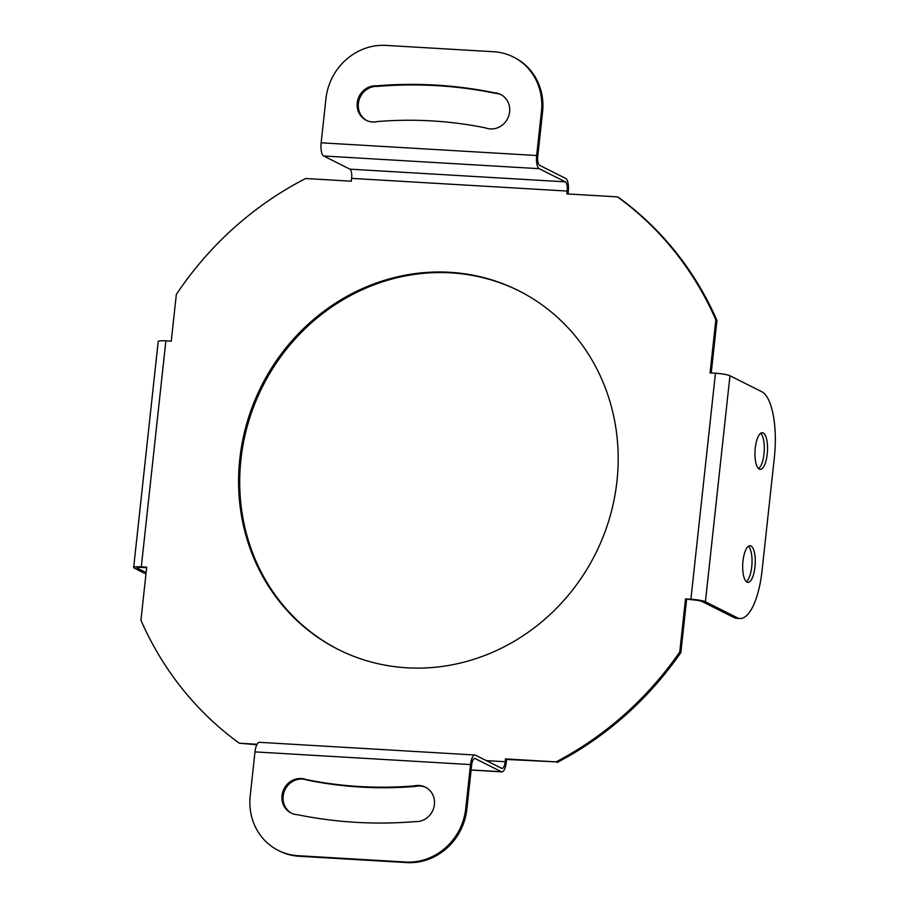<?xml version="1.0" encoding="UTF-8"?>
<svg xmlns="http://www.w3.org/2000/svg" width="908" height="908" viewBox="0 0 908 908"><rect width="100%" height="100%" fill="white"/><g stroke="black" fill="none" stroke-linecap="round" stroke-linejoin="round"><path stroke-width="1.36" d="M474.929 755.013L259.404 742.313A11.475 3.882 -86.6 0 0 254.989 751.892L250.199 796.01A57.363 53.413 -63.3 0 0 278.325 850.444A57.363 53.413 -63.3 0 0 297.938 855.688L405.706 862.033A57.363 53.413 -63.3 0 0 465.713 808.71L470.514 764.581A11.475 3.882 93.4 0 1 474.929 755.013A11.475 3.882 93.4 0 1 475.486 755.161L501.67 768.327A8.036 2.724 -86.6 0 0 502.056 768.429A8.036 2.724 -86.6 0 0 505.154 761.733L505.461 758.906L556.071 761.88A332.714 309.764 -63.3 0 0 679.74 652.001L685.506 598.917L690.897 599.235A11.475 1.555 -173.8 0 1 705.414 601.754L737.217 617.724A57.363 19.431 93.4 0 0 739.986 618.496A57.363 19.431 93.4 0 0 762.062 570.621L774.342 457.621A57.363 19.431 93.4 0 0 761.767 391.723L729.964 375.753A11.475 1.555 6.2 0 0 715.447 373.233L710.067 372.916L715.833 319.843A332.714 309.764 -63.3 0 0 617.451 196.877L566.842 193.892L567.148 191.066A8.036 2.724 -86.6 0 0 565.389 181.85L539.182 168.684A11.475 3.882 93.4 0 1 536.662 155.506L541.452 111.423A57.363 53.413 -63.3 0 0 513.326 56.988A57.363 53.413 -63.3 0 0 493.714 51.745L385.945 45.4A57.363 53.413 -63.3 0 0 325.938 98.722L321.148 142.806A11.475 3.882 -86.6 0 0 323.657 155.983L349.864 169.149A8.036 2.724 93.4 0 1 351.623 178.377L351.317 181.203L305.667 178.513A332.714 309.764 -63.3 0 0 176.345 294.396L171.26 341.181L165.88 340.863A11.475 1.555 6.2 0 0 158.208 341.51L133.658 567.511A11.475 1.555 -173.8 0 0 134.293 568.113L145.972 573.981M568.011 193.96L568.26 191.633A11.475 3.882 93.4 0 0 565.752 178.456L539.545 165.29A8.036 2.724 -86.6 0 1 537.786 156.062L542.575 111.99A57.363 53.413 116.7 0 0 514.45 57.556L513.326 56.988M501.182 94.738A18.353 17.093 -63.3 0 0 495.473 93.331A465.702 433.581 -63.3 0 0 377.58 86.385A18.353 17.093 -63.3 0 0 358.376 103.455A18.353 17.093 -63.3 0 0 366.832 120.582M494.349 92.764A18.353 17.093 116.7 0 1 500.626 94.443A18.353 17.093 116.7 0 1 509.626 111.866A18.353 17.093 116.7 0 1 485.712 127.937A429.359 399.747 -63.3 0 0 377.399 121.558A18.353 17.093 116.7 0 1 366.264 120.31A18.353 17.093 116.7 0 1 357.253 102.888A18.353 17.093 116.7 0 1 376.468 85.817A465.702 433.581 116.7 0 1 494.349 92.764L495.473 93.331M133.658 567.511A11.475 1.555 -173.8 0 1 141.319 566.864L146.71 567.182L140.944 620.255A332.714 309.764 -63.3 0 0 239.326 743.221L257.055 744.265M239.803 458.949A200.781 186.923 116.7 0 1 518.513 290.639A200.781 186.923 116.7 0 1 616.963 481.161A200.781 186.923 116.7 0 1 338.264 649.47A200.781 186.923 116.7 0 1 239.803 458.949M278.325 850.444L279.448 851.012A57.363 53.413 116.7 0 0 299.061 856.255L406.818 862.6A57.363 53.413 116.7 0 0 466.837 809.278L471.638 765.149A8.036 2.724 -86.6 0 1 474.725 758.452A8.036 2.724 -86.6 0 1 475.111 758.555L501.307 771.709A11.475 3.882 93.4 0 0 501.852 771.868A11.475 3.882 93.4 0 0 506.278 762.289L506.585 759.463L556.071 761.88M434.399 804.545A18.353 17.093 116.7 0 1 415.183 821.615A465.702 433.581 116.7 0 1 297.302 814.669A18.353 17.093 116.7 0 1 291.025 812.989A18.353 17.093 116.7 0 1 282.025 795.578A18.353 17.093 116.7 0 1 305.939 779.507A429.359 399.747 -63.3 0 0 414.252 785.885A18.353 17.093 116.7 0 1 425.387 787.134A18.353 17.093 116.7 0 1 434.399 804.545M425.943 787.418A18.353 17.093 -63.3 0 0 415.376 786.442A429.359 399.747 116.7 0 1 307.063 780.063A18.353 17.093 -63.3 0 0 283.148 796.134A18.353 17.093 -63.3 0 0 291.593 813.262M415.376 786.442L414.252 785.885M305.939 779.507L307.063 780.063M505.461 758.906L506.585 759.463M679.74 652.001L680.864 652.557A332.714 309.764 116.7 0 1 557.194 762.448M685.506 598.917L692.021 599.802A8.036 1.09 6.2 0 1 702.179 601.561L733.982 617.542A57.363 19.431 -86.6 0 0 736.751 618.303L739.986 618.496M680.864 652.557L686.63 599.484M711.236 372.984L716.945 320.411A332.714 309.764 116.7 0 0 618.575 197.445L617.451 196.877M146.12 572.619L137.517 568.306A8.036 1.09 6.2 0 1 137.085 567.875A8.036 1.09 6.2 0 1 142.442 567.432L146.653 567.682M239.326 743.221L256.805 744.753M519.07 290.923A200.781 186.923 -63.3 0 0 240.926 459.505A200.781 186.923 -63.3 0 0 338.832 649.742M742.982 561.042A18.353 6.22 -86.6 0 1 750.053 545.719A18.353 6.22 -86.6 0 1 754.957 567.057A18.353 6.22 -86.6 0 1 747.886 582.369A18.353 6.22 -86.6 0 1 742.982 561.042M755.263 448.041A18.353 6.22 -86.6 0 1 762.323 432.719A18.353 6.22 -86.6 0 1 767.237 454.057A18.353 6.22 -86.6 0 1 760.166 469.368A18.353 6.22 -86.6 0 1 755.263 448.041M715.833 319.843L716.945 320.411M758.589 468.641A18.353 6.22 93.4 0 0 764.003 453.864A18.353 6.22 93.4 0 0 760.666 433.252M746.308 581.642A18.353 6.22 93.4 0 0 751.722 566.864A18.353 6.22 93.4 0 0 748.396 546.253M376.468 85.817L377.58 86.385M541.452 111.423L542.575 111.99M536.662 155.506L321.148 142.806M323.657 155.983L539.182 168.684M565.389 181.85L349.864 169.149M351.623 178.377L567.148 191.066M505.154 761.733L486.336 760.62M141.319 566.864L165.88 340.863M715.447 373.233L690.897 599.235M501.307 771.709L471.116 769.939M474.328 758.509L475.111 758.555M254.989 751.892L470.514 764.581M466.837 809.278L465.713 808.71M299.061 856.255L297.938 855.688M405.706 862.033L406.818 862.6M737.217 617.724L733.982 617.542M705.414 601.754L729.964 375.753M137.517 568.306L137.607 567.557M501.852 771.868L471.104 770.052"/></g></svg>
